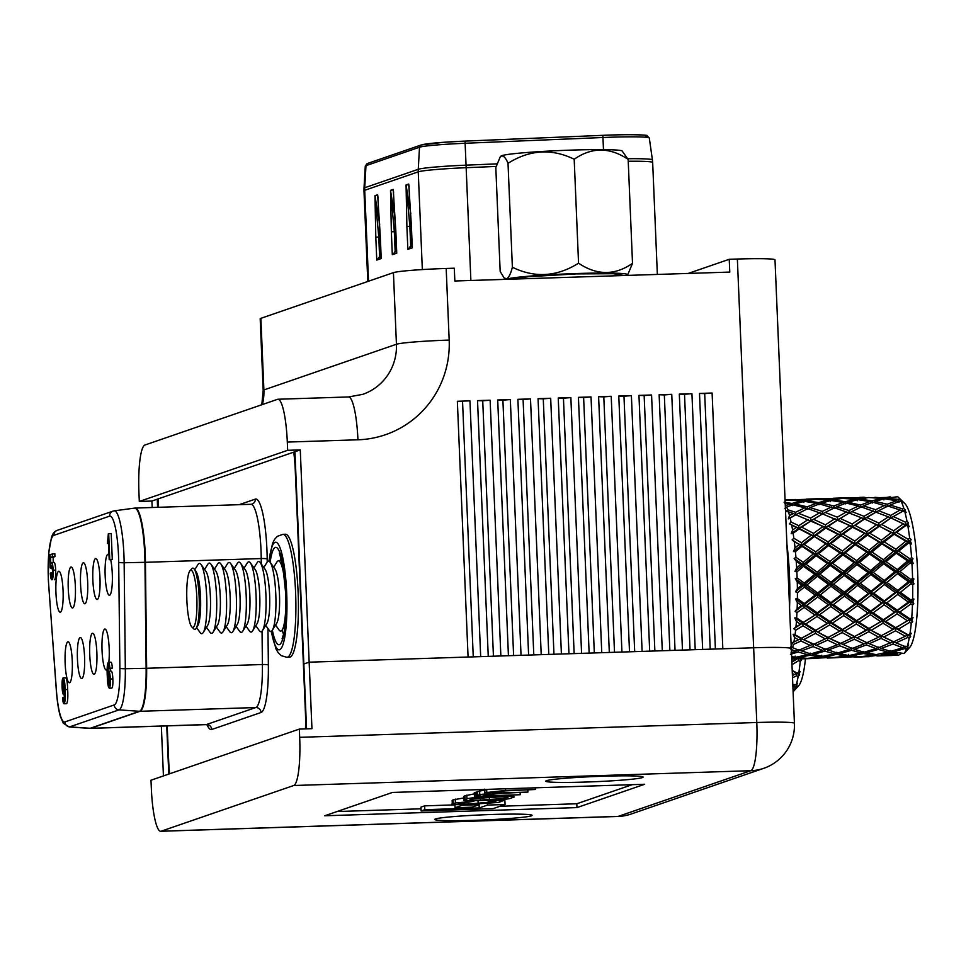 <?xml version="1.0" encoding="UTF-8"?>
<svg xmlns="http://www.w3.org/2000/svg" width="966" height="966" viewBox="0 0 966 966"><rect width="100%" height="100%" fill="white"/><g stroke="black" fill="none" stroke-linecap="round" stroke-linejoin="round"><path stroke-width="1.45" d="M298.108 592.049A61.522 10.783 -91.9 0 0 285.465 534.234L282.941 534.319A61.522 10.783 88.1 0 1 295.584 592.134A61.522 10.783 88.1 0 1 286.926 657.291L289.45 657.206A61.522 10.783 -91.9 0 0 298.108 592.049M63.056 590.54A20.503 3.598 88.1 0 1 60.798 611.913A20.503 3.598 88.1 0 1 55.956 592.991A20.503 3.598 88.1 0 1 59.494 571.57A20.503 3.598 88.1 0 1 63.056 590.54M75.36 586.302A20.503 3.598 88.1 0 1 73.102 607.674A20.503 3.598 88.1 0 1 68.26 588.741A20.503 3.598 88.1 0 1 71.798 567.332A20.503 3.598 88.1 0 1 75.36 586.302M72.257 661.046A20.503 3.598 88.1 0 1 69.999 682.419A20.503 3.598 88.1 0 1 65.157 663.497A20.503 3.598 88.1 0 1 68.695 642.088A20.503 3.598 88.1 0 1 72.257 661.046M87.664 582.051A20.503 3.598 88.1 0 1 85.406 603.424A20.503 3.598 88.1 0 1 80.564 584.502A20.503 3.598 88.1 0 1 84.102 563.093A20.503 3.598 88.1 0 1 87.664 582.051M84.561 656.808A20.503 3.598 88.1 0 1 82.303 678.18A20.503 3.598 88.1 0 1 77.449 659.259A20.503 3.598 88.1 0 1 80.999 637.85A20.503 3.598 88.1 0 1 84.561 656.808M99.969 577.813A20.503 3.598 88.1 0 1 97.711 599.186A20.503 3.598 88.1 0 1 92.869 580.264A20.503 3.598 88.1 0 1 96.407 558.855A20.503 3.598 88.1 0 1 99.969 577.813M96.866 652.569A20.503 3.598 88.1 0 1 94.608 673.942A20.503 3.598 88.1 0 1 89.753 655.02A20.503 3.598 88.1 0 1 93.291 633.599A20.503 3.598 88.1 0 1 96.866 652.569M110.679 559.688A20.503 3.598 88.1 0 1 112.273 573.575A20.503 3.598 88.1 0 1 110.015 594.947A20.503 3.598 88.1 0 1 105.173 576.026A20.503 3.598 88.1 0 1 108.711 554.605A20.503 3.598 88.1 0 1 108.989 554.943M107.154 669.378A20.503 3.598 88.1 0 1 106.912 669.704A20.503 3.598 88.1 0 1 102.058 650.782A20.503 3.598 88.1 0 1 105.596 629.361A20.503 3.598 88.1 0 1 109.17 648.331A20.503 3.598 88.1 0 1 108.832 662.241M167.203 725.889L168.627 759.916A38.447 6.738 -91.9 0 0 169.678 773.778M305.485 728.883A38.447 6.738 -91.9 0 0 305.425 712.763L295.246 469.802A38.447 6.738 -91.9 0 0 293.724 452.16M158.46 498.782A38.447 6.738 -91.9 0 0 158.255 507.307M110.245 668.653L110.221 671.165M108.868 671.225L108.711 671.225C109.556 671.575 110.1 674.171 110.329 679.001C110.51 684.242 110.184 687.309 109.327 688.203L111.67 688.118M111.235 671.141C112.08 671.491 112.624 674.087 112.853 678.917C113.034 684.157 112.708 687.224 111.851 688.118L111.742 688.13M109.822 668.206L112.346 668.122C112.056 664.089 111.549 662.121 110.824 662.193L108.301 662.278C109.025 662.205 109.532 664.173 109.822 668.206L109.255 668.677L108.373 664.946L107.806 674.956L108.711 671.225M112.346 668.122L109.255 668.677M107.395 543.508L108.337 533.751L111.211 533.546L112.285 559.459L109.194 559.737L108.337 539.475L107.395 543.508L108.506 543.472M52.297 553.735L52.418 556.73L50.643 557.346L50.703 564.41L51.464 562.454C52.333 562.671 52.901 565.255 53.166 570.206C53.335 575.76 52.961 578.96 52.031 579.781C51.198 579.914 50.63 577.728 50.304 573.2L50.872 572.766L51.922 577.113L52.599 570.761L51.44 565.496L50.196 567.911L50.075 554.508L54.82 553.651L54.941 556.645L53.166 557.261L53.202 562.381M53.987 562.369C54.857 562.586 55.424 565.17 55.69 570.121C55.859 575.688 55.473 578.875 54.555 579.697L54.337 579.697M65.133 689.591L67.656 689.507C67.463 682.6 66.787 678.687 65.64 677.77L63.116 677.842C64.263 678.772 64.939 682.684 65.133 689.591C65.567 697.138 65.229 701.859 64.118 703.779L66.449 703.707M67.656 689.507C68.091 697.054 67.753 701.775 66.642 703.695L66.533 703.719M50.643 557.346L53.166 557.261M52.418 556.73L54.941 556.645M50.739 568.093L52.393 568.032M50.872 572.766L52.635 572.705M53.166 570.206L55.69 570.121M108.687 533.63L109.774 559.531L112.285 559.459M66.642 703.695L64.118 703.779C63.394 703.864 62.887 701.871 62.609 697.814L63.176 697.367L64.046 701.111L64.625 691.125L63.635 694.832L64.722 694.795L63.72 694.82C62.875 694.482 62.319 691.849 62.09 686.935C61.909 681.718 62.247 678.687 63.116 677.842M63.744 691.777L64.336 685.932L63.273 680.487L62.669 686.754L63.671 691.789M63.176 697.367L64.71 697.319M62.669 686.754L64.36 686.693M111.851 688.118L109.327 688.203C108.156 687.345 107.48 683.421 107.298 676.429C106.852 668.919 107.19 664.21 108.301 662.278M109.194 685.546L109.762 679.509L108.711 674.256L108.083 679.919L109.134 685.558M110.329 679.001L112.853 678.917M108.083 679.919L109.774 679.859M411.854 238.288L409.862 226.273L406.891 226.503L406.058 184.965L408.727 184.047L411.335 225.03M396.314 243.649L394.321 231.635L391.351 231.864L390.518 190.326L393.174 189.396L395.794 230.379M380.761 249.011L378.769 236.984L375.81 237.225L374.965 195.675L377.634 194.758L380.254 235.74M379.614 257.173L378.769 236.984L375.001 196.001L379.698 224.317M377.972 196.919L378.08 197.595M379.626 257.294L376.764 260.083L375.81 237.225M381.172 257.717L381.208 258.55L376.764 260.083M395.166 251.812L394.321 231.635L390.542 190.64L395.239 218.956M393.512 191.558L393.633 192.234M395.166 251.933L392.305 254.722L391.351 231.864M396.712 252.355L396.748 253.189L392.305 254.722M410.707 246.463L409.862 226.273L406.094 185.279L410.791 213.607M409.065 186.196L409.173 186.873M410.719 246.571L407.857 249.361L406.891 226.503M412.265 246.994L412.301 247.839L407.857 249.361M457.353 401.276L469.959 400.866L457.353 401.276L468.075 657.037L309.156 662.181L753.649 647.775A45.583 2.427 -2.4 0 1 791.287 648.597A45.583 2.427 -2.4 0 1 790.599 649.043M299.677 737.324L299.339 729.088L150.986 780.214L151.336 788.449A45.583 7.994 -91.9 0 0 160.706 831.279A45.583 7.994 -91.9 0 0 161.141 831.207L293.688 785.515A45.583 7.994 -91.9 0 0 299.677 737.324L756.789 722.508L753.649 647.775L722.834 648.778L712.111 393.029L704.697 393.609L715.395 649.019M704.697 393.609L699.493 393.428L710.215 649.188L702.644 649.43L691.934 393.681L684.52 394.261L695.218 649.671M684.52 394.261L679.315 394.092L690.038 649.84L682.467 650.082L671.756 394.333L664.33 394.925L675.041 650.323M664.33 394.925L659.138 394.744L669.861 650.492L662.29 650.734L651.567 394.985L644.153 395.577L654.863 650.975M644.153 395.577L638.961 395.396L649.683 651.144L642.112 651.398L631.39 395.637L623.976 396.229L634.686 651.627M623.976 396.229L618.783 396.048L629.506 651.796L621.935 652.05L611.212 396.289L603.798 396.881L614.509 652.292M603.798 396.881L598.606 396.7L609.317 652.461L601.758 652.702L591.035 396.941L583.621 397.533L594.319 652.944M583.621 397.533L578.429 397.352L589.139 653.113L581.58 653.354L570.858 397.606L563.444 398.185L574.142 653.596M563.444 398.185L558.239 398.004L568.962 653.765L561.403 654.006L550.68 398.258L543.266 398.837L553.965 654.248M543.266 398.837L538.062 398.668L548.785 654.417L541.214 654.658L530.503 398.91L523.089 399.501L533.787 654.9M523.089 399.501L517.885 399.32L528.607 655.069L521.036 655.31L510.326 399.562L502.9 400.153L513.61 655.552M502.9 400.153L497.707 399.972L508.43 655.721L500.859 655.974L490.136 400.214L482.722 400.805L493.433 656.204M482.722 400.805L477.53 400.624L488.253 656.373L480.682 656.626L469.959 400.866M299.339 729.088L311.946 728.678L309.156 662.181L303.831 664.016L295.065 454.708A26.046 4.564 88.1 0 0 294.908 451.75L300.269 449.902L309.156 662.181L303.831 664.016L306.548 728.847M158.327 502.139L157.373 502.163L157.591 507.331M157.373 502.163A26.046 4.564 88.1 0 1 157.277 499.193L294.908 451.75M152.193 507.512L151.916 501.04L157.277 499.193M139.309 501.451L287.651 450.313L287.313 442.078A45.583 7.994 -91.9 0 0 277.93 399.248A45.583 7.994 -91.9 0 0 277.508 399.332L144.948 445.012A45.583 7.994 -91.9 0 0 138.959 493.215L139.309 501.451L151.916 501.04M688.227 273.426L729.233 259.299L737.36 259.033A45.583 2.427 -2.4 0 1 774.998 259.842L791.287 648.597A45.583 2.427 -2.4 0 0 753.649 647.775L737.36 259.033M729.233 259.299L729.777 272.086L454.841 280.997L454.298 268.21L446.183 268.463L449.178 340.08A96.842 95.199 -109 0 1 357.939 439.796L287.313 442.078M287.651 450.313L300.269 449.902M477.53 400.624L490.136 400.214M497.707 399.972L510.326 399.562M517.885 399.32L530.503 398.91M538.062 398.668L550.68 398.258M558.239 398.004L570.858 397.606M578.429 397.352L591.035 396.941M598.606 396.7L611.212 396.289M618.783 396.048L631.39 395.637M638.961 395.396L651.567 394.985M659.138 394.744L671.756 394.333M679.315 394.092L691.934 393.681M699.493 393.428L712.111 393.029M261.798 404.742L263.187 390.397L260.192 318.792A45.583 2.427 -2.4 0 1 260.88 318.333L393.428 272.641A45.583 2.427 -2.4 0 1 446.183 268.463M462.545 401.458L473.255 656.868M546.514 780.685A48.711 2.596 -2.4 0 1 598.63 776.374A48.711 2.596 -2.4 0 1 643.102 777.087A48.711 2.596 -2.4 0 1 642.366 777.582A48.711 2.596 -2.4 0 1 590.262 781.892A48.711 2.596 -2.4 0 1 545.778 781.168A48.711 2.596 -2.4 0 1 546.514 780.685M435.485 818.951A48.711 2.596 -2.4 0 1 487.589 814.64A48.711 2.596 -2.4 0 1 532.073 815.364A48.711 2.596 -2.4 0 1 531.336 815.847A48.711 2.596 -2.4 0 1 479.221 820.158A48.711 2.596 -2.4 0 1 434.748 819.446A48.711 2.596 -2.4 0 1 435.485 818.951M166.744 725.901L168.772 774.092M163.435 775.927L161.346 726.07M424.654 805.861L420.971 807.129L421.128 810.969L424.823 809.689L424.654 805.861L454.938 804.871M424.823 809.689L479.233 807.926L487.516 805.076L505.061 804.509L504.892 800.669L502.151 800.754M337.037 811.537L421.043 808.808M499.99 806.26L576.811 803.76L632.199 784.67M464.924 795.791L463.946 796.346L464.103 800.186L466.964 798.967C468.353 798.085 475.815 797.397 489.351 796.89L499.108 796.576C512.258 796.213 516.822 796.515 512.825 797.481L510.942 798.133C509.553 799.027 502.091 799.715 488.567 800.21L478.798 800.536C465.648 800.899 461.072 800.597 465.081 799.619L464.924 795.791L474.318 793.871M475.501 792.362L474.27 792.784L474.439 796.612L475.658 796.189L475.501 792.362L476.842 792.313M484.546 789.995L476.818 791.818L476.987 795.658L479.752 794.559L490.486 793.424C485.282 793.424 483.519 793.183 485.186 792.688L505.556 790.466L535.369 789.5L535.297 787.809M464.006 797.916L453.054 799.872L452.16 800.379L452.317 804.219L455.421 802.951L473.932 801.285L473.908 800.669M392.425 792.446L324.733 815.775L576.968 807.6L644.66 784.271L392.425 792.446M576.811 803.76L576.968 807.6M479.233 807.926L479.088 804.726M487.516 805.076L487.456 803.712M505.061 804.509L493.083 808.639L421.128 810.969M455.058 807.733L462.303 805.233L479.221 804.678L471.976 807.178L455.058 807.733L454.926 804.642M462.303 805.233L462.279 804.618M513.731 795.344L513.803 796.926L512.825 797.481M473.473 798.64L497.357 797.047C506.57 796.781 509.831 796.95 507.126 797.542L504.433 798.471L480.549 800.065C471.348 800.331 468.087 800.162 470.78 799.558L473.473 798.64M507.705 797.216L507.102 797.01M475.658 796.189L480.899 796.008M480.899 796.02L480.923 796.008C477.132 795.984 476.033 795.743 477.627 795.296L477.458 791.468M484.509 789.174L484.666 793.014L485.053 789.439M535.369 789.5L505.109 790.888L490.97 792.748M491.549 792.398C490.124 793.098 493.469 793.279 501.583 792.917L527.907 792.072L527.834 790.152M527.907 792.072L499.651 793.4L483.193 795.404M483.628 795.139C482.106 795.706 485.004 795.863 492.322 795.622L520.215 794.716L520.131 792.736M520.215 794.716L474.439 796.612M473.932 801.285L459.116 803.579C456.194 804.123 459.43 804.267 468.824 804.026L495.256 801.635C497.128 801.152 494.773 800.995 488.192 801.164L488.144 800.222M488.192 801.164L489.219 800.198M489.243 800.742C500.147 800.367 504.204 800.597 501.402 801.418L498.42 802.456L467.242 804.485C453.537 804.823 448.852 804.569 453.211 803.712L453.054 799.872M502.103 799.522L501.402 801.418M193.043 627.405A28.654 5.023 -91.9 0 0 196.81 597.109A28.654 5.023 -91.9 0 0 190.652 570.23A28.654 5.023 -91.9 0 0 190.048 570.677A28.654 5.023 -91.9 0 0 186.824 598.98A28.654 5.023 -91.9 0 0 191.872 627.019A28.654 5.023 -91.9 0 0 193.043 627.405M190.048 570.677L191.896 568.636A30.658 5.373 88.1 0 1 192.548 568.165A30.658 5.373 88.1 0 1 194.238 569.071A30.658 5.373 88.1 0 1 199.201 598.582A30.658 5.373 88.1 0 1 196.158 628.347A30.658 5.373 88.1 0 1 195.108 629.349A30.658 5.373 88.1 0 1 193.852 628.938L191.872 627.019M273.68 567.199L276.88 562.043A35.162 6.17 88.1 0 1 278.087 560.896A35.162 6.17 88.1 0 1 280.019 561.946A35.162 6.17 88.1 0 1 285.719 595.78A35.162 6.17 88.1 0 1 282.229 629.917A35.162 6.17 88.1 0 1 281.021 631.052A35.162 6.17 88.1 0 1 279.089 630.013L275.551 625.074M263.815 567.525L267.014 562.357A35.162 6.17 88.1 0 1 268.21 561.222A35.162 6.17 88.1 0 1 270.154 562.26L274.996 569.034A28.002 4.915 88.1 0 1 279.524 595.974A28.002 4.915 88.1 0 1 276.747 623.155L272.352 630.23A35.162 6.17 88.1 0 1 271.156 631.378A35.162 6.17 88.1 0 1 269.224 630.327L265.686 625.388M270.154 562.26A35.162 6.17 88.1 0 1 275.853 596.094A35.162 6.17 88.1 0 1 272.352 630.23A48.711 8.537 88.1 0 0 282.241 640.518A48.711 8.537 88.1 0 0 285.803 593.136A48.711 8.537 88.1 0 0 278.884 550.379A48.711 8.537 88.1 0 0 270.154 562.26M253.949 567.839L257.149 562.683A35.162 6.17 88.1 0 1 258.345 561.536A35.162 6.17 88.1 0 1 260.277 562.586L265.119 569.348A28.002 4.915 88.1 0 1 269.659 596.3A28.002 4.915 88.1 0 1 266.882 623.481L262.486 630.557A35.162 6.17 88.1 0 1 261.291 631.692A35.162 6.17 88.1 0 1 259.347 630.653L255.821 625.714M260.277 562.586A35.162 6.17 88.1 0 1 265.976 596.42A35.162 6.17 88.1 0 1 262.486 630.557M244.072 568.165L247.272 562.997A35.162 6.17 88.1 0 1 248.479 561.862A35.162 6.17 88.1 0 1 250.411 562.9L255.253 569.674A28.002 4.915 88.1 0 1 259.794 596.614A28.002 4.915 88.1 0 1 257.004 623.795L252.621 630.87A35.162 6.17 88.1 0 1 251.414 632.018A35.162 6.17 88.1 0 1 249.482 630.967L245.944 626.028M250.411 562.9A35.162 6.17 88.1 0 1 256.111 596.734A35.162 6.17 88.1 0 1 252.621 630.87M234.207 568.479L237.407 563.323A35.162 6.17 88.1 0 1 238.602 562.176A35.162 6.17 88.1 0 1 240.546 563.214L245.388 569.988A28.002 4.915 88.1 0 1 249.916 596.94A28.002 4.915 88.1 0 1 247.139 624.121L242.744 631.184A35.162 6.17 88.1 0 1 241.548 632.332A35.162 6.17 88.1 0 1 239.616 631.293L236.078 626.354M240.546 563.214A35.162 6.17 88.1 0 1 246.245 597.06A35.162 6.17 88.1 0 1 242.744 631.184M224.341 568.805L227.541 563.637A35.162 6.17 88.1 0 1 228.737 562.502A35.162 6.17 88.1 0 1 230.669 563.54L235.511 570.314A28.002 4.915 88.1 0 1 240.051 597.254A28.002 4.915 88.1 0 1 237.262 624.434L232.878 631.51A35.162 6.17 88.1 0 1 231.683 632.658A35.162 6.17 88.1 0 1 229.739 631.607L226.213 626.668M230.669 563.54A35.162 6.17 88.1 0 1 236.368 597.374A35.162 6.17 88.1 0 1 232.878 631.51M214.464 569.119L217.664 563.963A35.162 6.17 88.1 0 1 218.871 562.816A35.162 6.17 88.1 0 1 220.803 563.854L225.646 570.628A28.002 4.915 88.1 0 1 230.186 597.58A28.002 4.915 88.1 0 1 227.396 624.76L223.013 631.824A35.162 6.17 88.1 0 1 221.806 632.972A35.162 6.17 88.1 0 1 219.874 631.933L216.336 626.994M220.803 563.854A35.162 6.17 88.1 0 1 226.503 597.7A35.162 6.17 88.1 0 1 223.013 631.824M204.599 569.445L207.799 564.277A35.162 6.17 88.1 0 1 208.994 563.142A35.162 6.17 88.1 0 1 210.938 564.18L215.78 570.954A28.002 4.915 88.1 0 1 220.308 597.894A28.002 4.915 88.1 0 1 217.531 625.074L213.136 632.15A35.162 6.17 88.1 0 1 211.94 633.298A35.162 6.17 88.1 0 1 209.996 632.247L206.47 627.308M210.938 564.18A35.162 6.17 88.1 0 1 216.626 598.014A35.162 6.17 88.1 0 1 213.136 632.15M194.721 569.759L197.933 564.603A35.162 6.17 88.1 0 1 199.129 563.456A35.162 6.17 88.1 0 1 201.061 564.494L205.903 571.268A28.002 4.915 88.1 0 1 210.443 598.22A28.002 4.915 88.1 0 1 207.654 625.4L203.271 632.464A35.162 6.17 88.1 0 1 202.075 633.611A35.162 6.17 88.1 0 1 200.131 632.573L196.605 627.634M201.061 564.494A35.162 6.17 88.1 0 1 206.76 598.34A35.162 6.17 88.1 0 1 203.271 632.464M194.238 569.071L196.038 571.594A28.002 4.915 88.1 0 1 200.578 598.534A28.002 4.915 88.1 0 1 197.789 625.714L196.158 628.347M791.734 659.186L804.75 658.305M821.825 655.25L821.595 657.206L809.423 658.498L831.448 657.435M848.51 654.38L848.281 656.337L836.133 657.629L858.134 656.578M869.823 656.542A79.755 13.983 88.1 0 1 869.062 656.675L862.831 656.759L870.764 656.023A79.755 13.983 88.1 0 1 869.823 656.542M789.56 607.373A73.247 12.848 -91.9 0 0 786.928 544.462M791.069 652.762L795.887 651.217L792.048 649.816A79.755 13.983 88.1 0 1 791.42 651.772M790.707 646.846L798.797 650.215L813.094 644.177L813.034 646.628L822.585 650.347L825.024 648.802L824.892 651.132L834.395 653.849L836.858 652.219L836.677 654.38L846.011 656.059L847.17 655.274M784.899 508.297L786.698 507.078A79.755 13.983 88.1 0 1 787.725 509.746L786.167 511.594L788.413 511.799A79.755 13.983 88.1 0 1 789.512 515.578L788.292 518.899L790.152 518.078A79.755 13.983 88.1 0 1 791.057 522.038L789.415 523.801L791.649 524.936A79.755 13.983 88.1 0 1 792.591 530.032L791.214 533.655L793.122 533.28A79.755 13.983 88.1 0 1 793.859 538.267L792.132 539.825L794.318 541.805A79.755 13.983 88.1 0 1 795.03 547.867L793.497 551.55L795.416 551.646A79.755 13.983 88.1 0 1 795.924 557.31L794.124 558.553L796.238 561.246A79.755 13.983 88.1 0 1 796.672 567.875L794.958 571.365L796.878 571.92A79.755 13.983 88.1 0 1 797.131 577.885L795.272 578.731L797.252 581.955A79.755 13.983 88.1 0 1 797.385 588.68L795.513 591.747L797.409 592.713A79.755 13.983 88.1 0 1 797.385 598.57L795.489 598.98L797.324 602.494A79.755 13.983 88.1 0 1 797.131 608.882L795.127 611.309L796.974 612.625A79.755 13.983 88.1 0 1 796.672 617.962L794.752 617.914L796.419 621.488A79.755 13.983 88.1 0 1 795.936 627.079L793.81 628.709L795.598 630.291A79.755 13.983 88.1 0 1 795.042 634.759L793.122 634.239L794.62 637.62A79.755 13.983 88.1 0 1 793.871 642.052L791.661 642.776L793.376 644.503A79.755 13.983 88.1 0 1 792.603 647.788M785.237 503.998A79.755 13.983 88.1 0 1 785.998 505.484L789.729 504.18L792.301 505.629L791.975 503.455L801.249 500.98L802.553 501.752M900.916 653.777L898.452 655.274L901.049 653.62M898.452 655.274L894.504 653.753L892.318 655.467L876.971 655.962L874.641 654.393L870.668 656.095M892.85 655.045L897.499 655.298M871.755 656.131L876.234 655.455M904.973 648.536L892.995 651.953L904.176 653.499A79.755 13.983 -91.9 0 0 906.41 648.995L907.955 647.148L905.106 646.206L904.973 648.536L906.41 648.995M904.176 653.499L910.153 646.906A73.247 12.848 88.1 0 0 917.7 573.442A73.247 12.848 88.1 0 0 904.876 503.6L898.465 497.393A79.755 13.983 -91.9 0 0 897.607 496.705L886.547 498.227L900.143 499.567A79.755 13.983 -91.9 0 0 898.465 497.393M900.143 499.567L901.846 501.294L902.715 502.912L901.302 501.716A79.755 13.983 -91.9 0 1 903.741 508.092L906.168 512.596L904.816 511.799A79.755 13.983 -91.9 0 1 906.989 521.254L908.523 522.872L907.786 523.934L909.211 526.603L907.907 526.241A79.755 13.983 -91.9 0 1 909.658 538.122L911.107 539.523L910.334 541.226L911.626 543.967L910.346 544.063A79.755 13.983 -91.9 0 1 911.566 557.587L912.955 558.65L912.097 560.872L913.268 563.504L911.989 564.072A79.755 13.983 -91.9 0 1 912.58 578.284L913.921 578.948L912.967 581.544L914.005 583.875L912.701 584.877A79.755 13.983 -91.9 0 1 912.641 598.835L913.945 599.041L912.87 601.83L913.8 603.714L912.459 605.066A79.755 13.983 -91.9 0 1 911.735 617.817L913.027 617.552L911.832 620.353L912.665 621.645L911.264 623.287A79.755 13.983 -91.9 0 1 909.936 633.938L911.228 633.225L909.9 635.845L910.672 636.461L909.199 638.26A79.755 13.983 -91.9 0 1 907.352 646.109L908.668 644.986L907.231 647.256M905.359 509.831L902.546 511.292L904.816 511.799M880.449 653.789L881.403 654.441L896.75 653.946L897.873 653.04M911.832 620.353L909.634 619.725L910.032 618.94L899.829 611.985L896.943 611.345L909.634 619.725L909.743 622.309L898.32 629.216L895.47 628.226L907.738 634.976L907.726 637.524L895.989 642.849L893.188 641.581L893.115 644.044L881.173 648.452L878.408 647.075L878.275 649.406L866.297 652.823L876.186 654.61L887.766 652.122L890.241 650.492L890.06 652.654L896.75 653.946M881.33 498.396L868.651 497.538L859.849 499.084L872.057 500.859L881.33 498.396L882.634 499.156M890.906 497.357L874.29 497.768M857.24 500.762L856.89 498.794L844.622 498.106L864.824 497.381A79.755 13.983 88.1 0 1 865.138 497.502L865.464 499.084M871.936 653.306L871.743 655.069A79.755 13.983 88.1 0 1 871.453 655.395L860.585 656.699L851.227 655.89L863.375 653.523L871.743 655.069M895.989 642.849L905.565 646.761L907.352 646.109M907.726 637.524L909.199 638.26M881.173 648.452L890.7 651.374L902.679 647.751L905.106 646.206M893.115 644.044L902.679 647.751M878.275 649.406L887.766 652.122M881.403 654.441L890.06 652.654M892.995 651.953L891.509 651.156M848.281 656.337L857.615 656.928M853.944 657.146L864.981 656.771M851.227 655.89L850.249 655.334M827.258 658.015L838.271 657.641M898.32 629.216L908.185 634.855L909.936 633.938M909.743 622.309L911.264 623.287M792.132 539.825L813.384 553.892L815.727 554.315L815.811 551.876L804.231 544.498L801.394 545.295L815.727 554.315L816.149 555.74L827.476 563.54L829.818 563.77L829.951 561.463L818.576 553.723L815.727 554.315L829.818 563.77L830.217 565.46L819.905 574.154L830.917 582.196L841.41 573.454L843.741 573.466L843.934 571.341L832.704 563.371L829.818 563.77L896.943 611.345L897.317 610.234L886.848 602.808L883.962 602.361L884.301 600.961L873.711 593.184L870.813 592.943L871.115 591.264L860.259 583.283L857.361 583.247L857.603 581.339L846.614 573.285L843.741 573.466L844.103 575.41L833.573 584.152L830.663 584.116L844.115 593.8L844.393 596.119L854.946 603.835L857.265 603.219L857.603 601.818L847.013 594.042L844.115 593.8L857.265 603.219L857.494 605.67L867.927 613.024L870.245 612.202L870.632 611.104L860.163 603.665L857.265 603.219L870.245 612.202L870.426 614.738L880.594 621.585L883.335 619.798L873.131 612.855L870.245 612.202L882.936 620.595L883.045 623.179L893.103 629.385L895.905 627.767L885.798 621.416L882.936 620.595L895.47 628.226L895.518 630.81L883.866 636.992L893.647 641.798L908.185 634.855M895.518 630.81L905.371 636.292M892.644 641.352L893.647 641.798M909.9 635.845L907.738 634.976L910.672 636.461M881.028 638.381L869.291 643.718L878.867 647.618L893.188 641.581L881.04 635.845L881.028 638.381L890.773 643.018M883.866 636.992L881.04 635.845L893.103 629.385M869.291 643.718L866.49 642.45L866.43 644.902L854.487 649.321L864.002 652.231L875.969 648.621L878.408 647.075M866.43 644.902L875.969 648.621M854.487 649.321L851.71 647.932L851.589 650.263L839.599 653.68L848.957 655.564L861.08 652.992L863.556 651.362L863.375 653.523M851.589 650.263L861.08 652.992M866.297 652.823L864.812 652.014M836.677 654.38L824.541 656.759L833.887 657.568L846.011 656.059M839.599 653.68L838.114 652.883M821.595 657.206L830.929 657.798M824.541 656.759L823.563 656.204M800.572 658.872L811.573 658.51M833.573 584.152L844.417 592.134L855.043 583.452L857.361 583.247L857.675 585.396L868.494 593.353L870.813 592.943L871.091 595.249L881.644 602.977L883.962 602.361L884.192 604.801L894.613 612.154L896.943 611.345L897.112 613.881L907.303 620.727L909.634 619.725L912.665 621.645M881.487 635.725L868.772 629.095L881.04 635.845L878.662 637.162L868.832 631.679L869.207 628.637L880.594 621.585M865.959 642.221L854.342 636.703L866.49 642.45L864.087 643.887L854.342 639.25L854.342 636.703L882.936 620.595L910.66 601.492L910.998 600.091L900.409 592.315L897.511 592.073L913.8 603.714M839.285 643.09L827.657 637.572L852.169 648.488L864.087 643.887M794.752 617.914L802.867 623.191L802.975 625.775L813.034 631.981L815.376 630.822L815.811 630.363L805.741 624.012L802.867 623.191L815.376 630.822L815.437 633.406L825.266 638.888L828.103 637.451L815.376 630.822L827.657 637.572L827.645 640.12L837.389 644.757L839.792 643.308L839.732 645.771L849.271 649.49L851.71 647.932M825.024 648.802L837.317 653.101L849.271 649.49M811.416 653.753L822.271 656.433L834.395 653.849M822.585 650.347L810.607 653.97L798.327 649.671L798.206 652.002L807.697 654.719L810.16 653.088L809.979 655.25L819.325 656.928L820.472 656.143M796.878 657.061L807.19 658.426L819.325 656.928M795.139 656.107L794.897 658.063L804.231 658.667M910.032 618.94L911.735 617.817M899.829 611.985L910.89 603.943L912.459 605.066M912.87 601.83L910.66 601.492L910.89 603.943M857.603 581.339L868.108 572.596L870.426 572.609L870.62 570.471L859.39 562.514L856.504 562.9L870.426 572.609L870.789 574.541L881.741 582.583L884.047 582.389L884.301 580.469L873.312 572.427L870.426 572.609L884.047 582.389L884.373 584.527L895.18 592.484L897.511 592.073L897.8 590.395L886.945 582.413L884.047 582.389L897.511 592.073L897.788 594.392L908.354 602.108L913.945 599.041M895.905 627.767L907.303 620.727M885.798 621.416L897.112 613.881M871.622 630.086L883.045 623.179M866.949 642.656L878.662 637.162M857.18 637.85L868.832 631.679M869.207 628.637L859.112 622.285L856.238 621.452L868.772 629.095L859.317 634.203M819.905 574.154L817.031 574.335L830.663 584.116L830.989 586.265L820.303 594.911L817.417 594.67L830.579 604.088L830.808 606.539L841.229 613.881L843.56 613.072L843.934 611.961L833.477 604.535L830.579 604.088L843.56 613.072L843.729 615.608L853.896 622.454L856.649 620.667L846.433 613.712L843.56 613.072L856.238 621.452L856.347 624.036L866.417 630.255M842.593 644.588L854.342 639.25M854.789 636.582L842.086 629.953L854.342 636.703L851.964 638.019L842.135 632.537L842.509 629.494L853.896 622.454M827.802 650.178L839.732 645.771M812.889 654.55L824.892 651.132M812.599 643.96L800.971 638.441L825.483 649.357L837.389 644.757M797.856 657.629L809.979 655.25M791.709 658.486L794.897 658.063M791.625 656.614L795.586 657.291L807.697 654.719M791.673 657.665L793.786 657.001M910.998 600.091L912.641 598.835M900.409 592.315L911.071 583.669L912.701 584.877M910.998 579.6L900.01 571.558L897.124 571.739L910.745 581.52L910.998 579.6L912.58 578.284M912.967 581.544L910.745 581.52L914.005 583.875M902.993 511.099L890.845 517.981L881.741 524.526L893.635 530.805L903.246 523.838L906.108 525.311L896.496 532.411L893.671 533.389L894.13 534.21L884.301 541.902L881.463 542.699L881.91 543.822L871.984 551.984L869.122 552.588L883.202 562.043L883.6 563.733L894.794 571.727L897.124 571.739L897.317 569.614L886.076 561.644L883.202 562.043L897.124 571.739L897.486 573.671L908.438 581.725L910.745 581.52L911.071 583.669M897.317 610.234L908.354 602.108M886.848 602.808L897.788 594.392M883.335 619.798L894.613 612.154M873.131 612.855L884.192 604.801M859.112 622.285L870.426 614.738M844.924 630.955L856.347 624.036M840.251 643.525L851.964 638.019M830.494 638.719L842.135 632.537M842.509 629.494L832.426 623.142L829.553 622.321L842.086 629.953L870.245 612.202L913.921 578.948M794.124 558.553L803.132 564.627L803.531 566.33L814.724 574.323L817.031 574.335L817.224 572.21L806.006 564.241L803.132 564.627L817.031 574.335L817.393 576.267L806.888 585.01L803.978 584.985L817.417 594.67L817.695 596.988L806.791 605.404L803.893 604.957L816.85 613.941L817.031 616.477L827.21 623.312L829.963 621.536L819.723 614.581L816.85 613.941L829.553 622.321L829.661 624.905L839.72 631.124L842.086 629.953L832.632 635.06M815.884 645.445L827.645 640.12M801.116 651.048L813.034 646.628M793.122 634.239L800.971 638.441L800.959 640.977L810.703 645.614M790.454 654.296L798.206 652.002M795.887 651.217L798.327 649.671M900.01 571.558L910.298 562.864L911.989 564.072M910.032 558.867L898.682 551.127L895.82 551.719L909.9 561.174L910.032 558.867L911.566 557.587M912.097 560.872L909.9 561.174L913.268 563.504M881.741 524.526L878.951 525.685L879.41 526.168L869.798 533.268L866.985 534.246L895.82 551.719L896.243 553.144L907.569 560.944L909.9 561.174L910.298 562.864M897.8 590.395L908.438 581.725M886.945 582.413L897.486 573.671M884.301 600.961L895.18 592.484M873.711 593.184L884.373 584.527M870.632 611.104L881.644 602.977M860.163 603.665L871.091 595.249M856.649 620.667L867.927 613.024M846.433 613.712L857.494 605.67M832.426 623.142L843.729 615.608M828.103 637.451L839.72 631.124M818.214 631.812L829.661 624.905M813.553 644.394L825.266 638.888M803.809 639.577L815.437 633.406M793.376 644.503L800.959 640.977M794.62 637.62L798.58 639.746L813.034 631.981M795.042 634.759L801.418 638.309M896.496 532.411L908.173 539.306L909.658 538.122M906.108 525.311L907.907 526.241M884.301 541.902L895.893 549.28L905.794 541.202L908.161 541.829L908.173 539.306M894.13 534.21L905.794 541.202M898.682 551.127L908.608 542.964L910.346 544.063M866.731 519.962L893.671 533.389L911.626 543.967M910.334 541.226L908.161 541.829L908.608 542.964M871.984 551.984L883.335 559.737L893.453 551.296L895.82 551.719L895.893 549.28M881.91 543.822L893.453 551.296M897.317 569.614L907.569 560.944M886.076 561.644L896.243 553.144M870.62 570.471L880.871 561.814L883.202 562.043L883.335 559.737M859.39 562.514L869.545 554.013L880.871 561.814M884.301 580.469L894.794 571.727M873.312 572.427L883.6 563.733M840.058 520.843L864.582 533.437L866.985 534.246L866.937 531.674L855.055 525.395L852.266 526.542L866.985 534.246L867.444 535.067L857.615 542.759L854.765 543.556L869.122 552.588L869.545 554.013M846.614 573.285L856.902 564.603L868.108 572.596M871.115 591.264L881.741 582.583M860.259 583.283L870.789 574.541M843.934 571.341L854.173 562.683L856.504 562.9L856.637 560.606L845.286 552.854L842.424 553.458L856.504 562.9L856.902 564.603M844.103 575.41L855.043 583.452M857.603 601.818L868.494 593.353M847.013 594.042L857.675 585.396M820.303 594.911L830.917 602.687L841.809 594.211L844.115 593.8L844.417 592.134M830.989 586.265L841.809 594.211M843.934 611.961L854.946 603.835M833.477 604.535L844.393 596.119M806.791 605.404L817.236 612.83L828.26 604.704L830.579 604.088L830.917 602.687M817.695 596.988L828.26 604.704M829.963 621.536L841.229 613.881M819.723 614.581L830.808 606.539M796.672 617.962L803.265 622.394L816.85 613.941L817.236 612.83M796.974 612.625L804.11 607.397L814.531 614.75M815.811 630.363L827.21 623.312M805.741 624.012L817.031 616.477M795.489 598.98L803.893 604.957L804.11 607.397M795.936 627.079L803.265 622.394M796.419 621.488L800.512 624.181M795.598 630.291L802.975 625.775M891.304 518.138L903.246 523.838M893.61 516.677L905.553 522.232L906.989 521.254M869.798 533.268L881.475 540.163L891.268 532.58L893.671 533.389L893.635 530.805M879.41 526.168L891.268 532.58M893.405 519.092L909.211 526.603M907.786 523.934L905.649 524.816L905.553 522.232M857.615 542.759L869.207 550.149L879.096 542.071L881.463 542.699L881.475 540.163M867.444 535.067L879.096 542.071M856.637 560.606L866.768 552.154L869.122 552.588L869.207 550.149M845.286 552.854L855.212 544.691L866.768 552.154M813.372 521.712L837.896 534.307L840.287 535.116L840.251 532.532L828.369 526.265L825.568 527.412L840.287 535.116L852.398 542.928L854.765 543.556L854.789 541.032L843.101 534.138L840.287 535.116L854.765 543.556L855.212 544.691M832.704 563.371L842.847 554.882L854.173 562.683M789.415 523.801L811.198 535.176L813.589 535.985L813.541 533.401L801.683 527.122L798.882 528.281L813.589 535.985L825.701 543.798L828.079 544.426L828.091 541.89L816.391 535.007L813.589 535.985L828.079 544.426L828.526 545.561L840.082 553.023L842.424 553.458L842.509 551.018L830.929 543.629L828.079 544.426L842.424 553.458L842.847 554.882M830.217 565.46L841.41 573.454M806.888 585.01L817.719 592.991L828.345 584.321L830.663 584.116L830.917 582.196M817.393 576.267L828.345 584.321M797.385 598.57L804.231 603.557L815.111 595.08L817.417 594.67L817.719 592.991M797.409 592.713L804.304 587.123L815.111 595.08M795.272 578.731L803.978 584.985L804.304 587.123M797.131 608.882L801.563 605.573L803.893 604.957L804.231 603.557M797.324 602.494L801.563 605.573M878.855 523.089L866.913 517.547L864.159 518.851L878.951 525.685L878.855 523.089L888.382 516.846L890.845 517.981L890.688 515.433L900.071 510.024L902.546 511.292L902.329 508.816L903.741 508.092M890.688 515.433L878.577 510.724L887.947 506.039L900.071 510.024M789.512 515.578L793.291 513.489L795.779 514.745L798.508 513.32L795.779 514.745L825.568 527.412L825.471 524.828L813.505 519.273L810.764 520.577L810.595 518.03L798.508 513.32L807.866 508.635L822.464 513.888L825.193 512.451L822.464 513.888L852.266 526.542L852.157 523.958L840.215 518.416L837.462 519.708L837.305 517.16L825.193 512.451L834.564 507.766L849.162 513.018L851.891 511.582L849.162 513.018L864.159 518.851L863.99 516.303L851.891 511.582L861.261 506.909L875.848 512.149L878.577 510.724L875.848 512.149L875.631 509.686L863.519 505.882L872.769 502.187L887.525 506.558L890.217 505.025L902.329 508.816M796.238 561.246L800.79 564.41L803.132 564.627L840.287 535.116L864.159 518.851L875.848 512.149L888.382 516.846M797.252 581.955L801.659 585.179L803.978 584.985L804.231 583.066L814.724 574.323M797.131 577.885L804.231 583.066M866.913 517.547L876.295 511.968M890.217 505.025L899.467 501.318L901.302 501.716M866.937 531.674L876.536 524.695M855.055 525.395L864.618 519.008M887.525 506.558L887.259 504.216L896.508 500.714L899.068 502.163L898.754 499.99M873.505 502.344L875.015 501.414L887.259 504.216M863.519 505.882L860.827 507.428L860.561 505.085L869.811 501.583L872.37 503.032L872.057 500.859M854.789 541.032L864.582 533.437M843.101 534.138L852.724 527.038M842.509 551.018L852.398 542.928M830.929 543.629L840.746 535.937M829.951 561.463L840.082 553.023M818.576 553.723L828.526 545.561M817.224 572.21L827.476 563.54M806.006 564.241L816.149 555.74M875.015 501.414L884.301 498.746L896.508 500.714M886.547 498.227L885.52 498.903M901.097 500.931L900.203 501.475M796.878 571.92L803.531 566.33M794.958 571.365L803.132 564.627L803.265 562.333L813.384 553.892M795.924 557.31L803.265 562.333M863.99 516.303L873.373 510.893M875.631 509.686L884.989 505.194M852.157 523.958L861.696 517.716M840.215 518.416L849.609 512.837M794.318 541.805L801.394 545.295L825.568 527.412L849.162 513.018L848.945 510.555L858.303 506.051L860.827 507.428M791.649 524.936L798.882 528.281L822.464 513.888L822.259 511.412L810.112 507.621L819.385 503.914L834.141 508.297L836.822 506.752L848.945 510.555M860.561 505.085L848.329 502.272L857.615 499.603L869.811 501.583M859.849 499.084L858.822 499.76M836.822 506.752L846.071 503.045L858.303 506.051M848.329 502.272L846.82 503.214M840.251 532.532L849.838 525.564M828.369 526.265L837.92 519.865M828.091 541.89L837.896 534.307M816.391 535.007L826.039 527.895M815.811 551.876L825.701 543.798M804.231 544.498L814.048 536.794M795.416 551.646L801.84 546.418M793.497 551.55L801.394 545.295L801.406 542.759L793.859 538.267M883.926 499.905L883.576 497.925L890.169 496.85M874.822 497.345L883.576 497.925M837.305 517.16L846.675 511.751M834.141 508.297L833.875 505.955L843.113 502.441L845.673 503.902L845.359 501.716L854.644 499.253L855.936 500.026M820.134 504.071L821.643 503.141L833.875 505.955M845.359 501.716L833.151 499.953L842.364 498.359L854.644 499.253M821.643 503.141L830.917 500.473L843.113 502.441M833.151 499.953L832.124 500.63M825.471 524.828L835.01 518.585M813.505 519.273L822.911 513.695M810.112 507.621L807.431 509.154L807.165 506.812L816.415 503.31L818.987 504.759L818.673 502.586L827.947 500.122L829.251 500.883M813.541 533.401L823.141 526.434M801.683 527.122L811.223 520.734M801.406 542.759L811.198 535.176M793.122 533.28L799.341 528.764M791.214 533.655L798.882 528.281L798.785 525.685L791.057 522.038M818.673 502.586L806.441 500.823L815.678 499.217L827.947 500.122M833.115 498.263L848.776 497.768M856.89 498.794L865.138 497.502M839.406 498.275L817.924 498.963L830.192 499.651L840.07 498.673M859.825 497.393L864.111 497.249M807.165 506.812L794.958 504.01L804.219 501.33L816.415 503.31M822.259 511.412L831.617 506.921M806.441 500.823L805.415 501.487M830.543 501.632L830.192 499.651M787.725 509.746L795.561 512.282L804.92 507.79L807.431 509.154M786.698 507.078L792.7 504.783L804.92 507.79M810.595 518.03L819.977 512.62M794.958 504.01L793.448 504.94M788.413 511.799L793.291 513.489M798.785 525.685L808.313 519.442M790.152 518.078L796.226 514.564M788.292 518.899L795.779 514.745L795.561 512.282M812.708 499.132L791.239 499.833L803.495 500.521L813.372 499.531M806.405 499.12L822.09 498.625M785.092 500.654L788.993 500.086L801.249 500.98M784.078 502.211L791.975 503.455M803.845 502.501L803.495 500.521M784.803 503.274L789.729 504.18M788.353 500.171L795.404 499.494M785.056 499.82L788.268 499.796M785.068 499.977L786.686 500.4M791.685 657.943L792.627 657.798M793.871 642.052L798.58 639.746M797.385 588.68L801.659 585.179M796.672 567.875L800.79 564.41M792.591 530.032L796.455 527.291M795.03 547.867L799.015 544.667M785.068 500.098L786.022 500.002M795.513 591.747L866.985 534.246L890.845 517.981L904.683 510.169M795.127 611.309L817.417 594.67L881.463 542.699L908.523 522.872M793.81 628.709L816.85 613.941L844.115 593.8L911.107 539.523M805.946 635.93L829.553 622.321L857.265 603.219L912.955 558.65M886.015 633.334L913.027 617.552M793.098 691.777L793.134 691.777A79.755 13.983 -91.9 0 0 795.368 687.273L796.926 685.413L794.064 684.483L793.931 686.814L795.368 687.273M793.134 691.777L799.123 685.184A73.247 12.848 88.1 0 0 805.463 658.74M800.017 658.909L801.623 659.911L800.222 661.553A79.755 13.983 -91.9 0 1 798.894 672.215L800.186 671.503L798.87 674.123L799.631 674.727L798.158 676.538A79.755 13.983 -91.9 0 1 796.322 684.387L797.638 683.264L796.189 685.534M792.796 684.375L794.523 685.027L796.322 684.387M792.518 677.782L796.684 675.789L798.158 676.538M792.905 687.14L793.931 686.814M792.832 685.256L793.678 684.713M792.205 670.368L797.143 673.121L798.894 672.215M791.963 664.741L798.701 660.587L800.222 661.553M792.422 675.512L797.143 673.121M792.337 673.495L794.33 674.558M792.229 670.887L799.631 674.727M798.87 674.123L796.696 673.254L796.684 675.789M798.592 658.003L798.701 660.587M791.842 661.807L796.189 659.041M791.866 662.169L796.986 659.017M625.618 275.455A60.713 3.236 177.6 0 0 626.487 275.201A60.713 3.236 177.6 0 0 627.332 274.779A60.713 3.236 177.6 0 0 573.575 273.644A60.713 3.236 177.6 0 0 507.005 279.077A60.713 3.236 177.6 0 0 506.413 279.319M500.231 156.903L500.992 156.081A60.713 3.236 -2.4 0 1 501.825 155.647A60.713 3.236 -2.4 0 1 565.17 150.334A60.713 3.236 -2.4 0 1 622.14 150.998L628.154 159.402C609.812 147.073 591.82 147.013 574.19 159.245C551.815 148.305 529.754 149.658 508.019 163.302C505.858 158.062 503.697 155.623 501.523 155.985L500.231 156.903L495.812 167.504L500.171 271.446L504.131 277.966L506.667 278.763C508.816 277.64 510.712 273.801 512.378 267.232C534.766 278.184 556.814 276.831 578.549 263.187C596.891 275.515 614.883 275.576 632.513 263.344L628.081 273.946M628.154 159.402L632.513 263.344M574.19 159.245L578.549 263.187M508.019 163.302L512.378 267.232M281.082 557.684A41.019 7.197 -91.9 0 0 279.862 561.729M271.337 631.293A53.83 9.443 -91.9 0 0 282.495 645.868A53.83 9.443 -91.9 0 0 286.685 592.834A53.83 9.443 -91.9 0 0 278.751 545.005A53.83 9.443 -91.9 0 0 269.067 561.258M48.372 579.25A41.502 7.281 -91.9 0 0 48.783 586.41L56.39 690.159A41.502 7.281 -91.9 0 0 64.915 721.928L114.23 704.938A41.502 7.281 -91.9 0 0 119.881 668.279L118.697 562.309A41.502 7.281 -91.9 0 0 109.569 516.158L53.83 535.369A41.502 7.281 -91.9 0 0 48.372 579.25M250.979 504.3L135.204 508.056A48.711 8.537 88.1 0 1 145.226 553.832A48.711 8.537 88.1 0 1 145.443 562.309L261.231 558.553A48.711 8.537 -91.9 0 0 261.001 550.077A48.711 8.537 -91.9 0 0 250.979 504.3L251.981 504.119A5.132 5.035 -109 0 0 255.35 499.108A53.83 9.443 88.1 0 1 266.93 549.606A53.83 9.443 88.1 0 1 267.184 558.976L267.22 562.067M118.697 562.309A5.132 0.604 179.4 0 0 124.143 562.743L144.948 562.321A5.132 0.604 -0.6 0 0 145.443 562.309L146.639 668.279A48.711 8.537 88.1 0 1 140.01 711.29A5.132 5.035 71 0 1 139.502 711.29A48.674 8.537 -91.9 0 0 146.132 668.291L144.948 562.321A48.674 8.537 -91.9 0 0 144.719 553.844A48.674 8.537 -91.9 0 0 134.552 508.116L114.193 510.845A46.597 8.175 88.1 0 1 124.143 562.743L125.326 668.713A46.597 8.175 88.1 0 1 118.987 709.877L69.661 726.879L90.188 728.279L139.502 711.29L118.987 709.877A5.132 5.035 71 0 1 114.23 704.938M282.072 630.134A41.019 7.197 -91.9 0 0 283.557 634.082M267.956 628.576L268.367 664.946A53.83 9.443 88.1 0 1 261.037 712.497A5.132 5.035 -109 0 0 255.785 707.547L140.01 711.29L90.683 728.292A48.711 8.537 88.1 0 1 90.224 728.376L205.999 724.633A48.711 8.537 -91.9 0 0 206.458 724.548L255.785 707.547A48.711 8.537 -91.9 0 0 262.414 664.523L262.04 631.16M64.915 721.928A5.132 5.035 71 0 0 69.661 726.879A46.597 8.175 88.1 0 1 69.081 726.951L89.572 728.364A48.674 8.537 -91.9 0 0 90.188 728.279A5.132 5.035 -109 0 0 90.683 728.292L206.458 724.548A5.132 5.035 -109 0 1 211.723 729.499A53.83 9.443 88.1 0 1 207.098 724.778M119.881 668.279A5.132 0.604 -0.6 0 0 125.326 668.713L146.132 668.291A5.132 0.604 -0.6 0 0 146.639 668.279L262.414 664.523A5.132 0.604 179.4 0 1 268.367 664.946M261.291 563.987L261.231 558.553A5.132 0.604 -0.6 0 1 267.184 558.976M261.037 712.497L211.723 729.499M239.182 504.687L255.35 499.108M69.081 726.951L63.273 723.184L60.387 716.458C58.515 710.082 57.163 701.388 56.33 690.364L48.3 579.31L48.783 552.516L51.488 537.41C52.575 533.679 54.482 531.324 57.211 530.358A5.132 5.035 71 0 0 53.83 535.369M57.211 530.358L112.95 511.147A5.132 5.035 71 0 0 109.569 516.158M421.913 144.84A43.82 2.33 -2.4 0 1 465.032 141.108L602.869 135.337A43.82 2.33 -2.4 0 1 645.988 136.278M496.113 166.442L466.155 167.698A48.711 2.596 177.6 0 0 418.242 171.839L364.713 190.29L368.529 281.227M603.472 149.621L602.869 135.337C629.591 134.081 649.212 135.071 646.918 135.59L649.297 138.029A46.368 2.463 177.6 0 0 602.953 137.51L465.117 143.27A46.368 2.463 177.6 0 0 419.51 147.218L365.981 165.669L364.737 187.742A25.635 25.201 -109 0 0 364.713 190.29A48.711 2.596 177.6 0 0 363.977 190.773L367.78 281.492M411.335 224.981L412.301 247.839M395.794 230.331L396.748 253.189M380.254 235.692L381.208 258.55M367.66 163.423A2.56 2.524 71 0 0 365.981 165.669A46.368 2.463 177.6 0 0 365.281 166.116L367.66 163.423L421.188 144.972A2.56 2.524 71 0 0 419.51 147.218L418.254 169.291A25.635 25.201 71 0 0 418.242 171.839L422.335 269.586M365.281 166.116L364.001 188.213A48.578 2.584 -2.4 0 1 364.737 187.742L418.254 169.291A48.578 2.584 -2.4 0 1 466.047 165.162L470.877 280.478M657.351 274.429L652.666 162.493A48.711 2.596 177.6 0 0 628.226 161.262M627.852 158.726A48.578 2.584 -2.4 0 1 652.424 159.933L649.297 138.029M496.886 163.87L466.047 165.162L465.032 141.096L602.869 135.337M377.634 194.758A2.56 2.524 71 0 0 377.67 195.072L375.001 196.001A2.56 2.524 71 0 1 374.965 195.675M393.174 189.396A2.56 2.524 71 0 0 393.21 189.722L390.542 190.64A2.56 2.524 71 0 1 390.518 190.326M408.727 184.047A2.56 2.524 71 0 0 408.751 184.361L406.094 185.279A2.56 2.524 71 0 1 406.058 184.965M260.88 318.333L263.887 389.938L396.434 344.258L393.428 272.641M277.93 399.248L348.557 396.954L362.697 394.357A51.27 50.401 71 0 0 396.434 344.258A45.583 2.427 -2.4 0 1 449.178 340.08M263.187 390.397A45.583 2.427 -2.4 0 1 263.887 389.938A51.27 50.401 -109 0 1 262.414 404.525M348.557 396.954A45.583 7.994 88.1 0 1 357.939 439.796M161.141 831.207L618.24 816.391L750.787 770.699L293.688 785.515M631.184 814.012A45.583 44.81 71 0 1 618.24 816.391A45.583 7.994 88.1 0 1 617.805 816.475A45.583 45.583 0 0 0 631.184 814.012L763.744 768.32A45.583 44.81 -109 0 1 750.787 770.699A45.583 7.994 88.1 0 0 756.789 722.508A45.583 2.427 177.6 0 1 794.426 723.317L791.287 648.597M499.108 796.576L499.084 795.815M489.351 796.89L489.315 796.129M466.964 798.967L466.807 795.139M480.549 800.065L480.452 797.699M489.448 799.776L489.339 797.312M504.433 798.471L504.373 796.902M479.752 794.559L479.595 790.731M486.792 792.144L486.671 789.391M505.556 790.466L505.484 788.775M501.583 792.917L501.511 791.033M492.322 795.622L492.237 793.702M455.421 802.951L455.264 799.111M468.824 804.026L468.739 801.877M478.158 803.724L478.025 800.56M493.034 802.408L492.974 801.08M279.319 553.12L282.676 564.542L285.682 593.221C285.912 616.876 285.163 630.713 283.412 634.734L282.096 638.755M282.941 534.319L277.399 536.311L274.61 539.318L272.593 543.278L268.874 561.198M205.999 724.633L208.028 725.273L207.605 724.633M89.572 728.364L90.224 728.376M135.204 508.056L134.552 508.116M112.95 511.147L114.193 510.845M271.144 631.378L276.047 649.08L278.256 652.787L281.311 655.685L286.926 657.291M511.944 279.138L528.426 276.711L576.147 273.909L613.313 273.716L624.205 275.503M377.815 195.7L381.147 258.127M378.877 257.427L381.087 256.666M393.367 190.435L396.688 252.766M394.418 252.078L396.628 251.305M408.92 185.086L412.24 247.417M409.97 246.716L412.18 245.956M421.188 144.972L443.551 142.292L465.032 141.096M364.001 188.213L363.977 190.773M652.666 162.493L652.424 159.933M160.706 831.279L617.805 816.475M763.744 768.32A45.583 45.583 0 0 0 794.426 723.317M282.953 566.052L280.019 561.946M284.885 625.618L282.229 629.917M862.384 656.892L856.552 657.085M835.687 657.761L829.866 657.943M808.977 658.619L803.169 658.812M846.168 497.816L835.699 498.154M863.906 497.236L862.409 497.285M819.482 498.685L809.001 499.024M792.796 499.543L785.056 499.796M505.629 279.343L504.119 277.966M627.332 274.779L628.093 273.958"/></g></svg>

